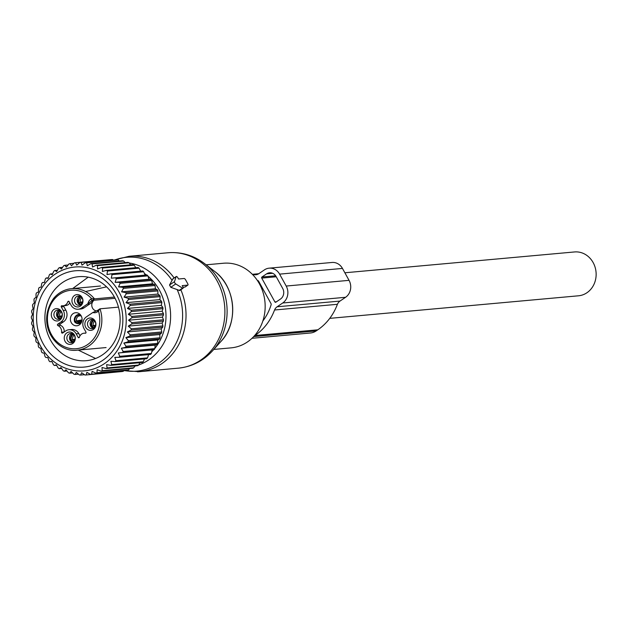 <?xml version="1.0" encoding="UTF-8"?>
<svg xmlns="http://www.w3.org/2000/svg" width="627" height="627" viewBox="0 0 627 627"><rect width="100%" height="100%" fill="white"/><g stroke="black" fill="none" stroke-linecap="round" stroke-linejoin="round"><path stroke-width="0.94" d="M185.553 279.76A1.544 0.627 55.8 0 0 184.119 278.498L178.53 279.007L177.825 277.73A1.544 0.627 55.8 0 0 176.258 276.515A1.544 0.627 55.8 0 0 176.14 276.672L174.486 281.641A1.544 0.627 55.8 0 0 175.756 283.937L182.488 288.146A1.544 0.627 55.8 0 0 183.068 288.24A1.544 0.627 55.8 0 0 182.904 286.9L182.191 285.622L187.779 285.12A1.544 0.627 55.8 0 0 187.92 285.073A1.544 0.627 55.8 0 0 187.747 283.733L185.553 279.76M114.584 260.04A57.143 50.912 84.8 0 1 128.566 257.172A57.143 50.912 84.8 0 1 172.049 280.363L173.083 278.756M172.049 280.363L169.525 285.019L170.795 287.307L175.756 283.937M179.722 290.52L170.795 287.307M183.092 287.315L185.004 287.009M206.118 264.813L223.439 263.238A42.479 37.855 84.8 0 1 224.983 263.136A42.479 37.855 84.8 0 1 265.041 302.998A42.479 37.855 84.8 0 1 231.112 347.86L213.791 349.427M344.866 272.776L574.52 251.952A22.016 19.617 84.8 0 1 595.65 279.227A22.016 19.617 84.8 0 1 578.502 295.795L329.755 318.359M80.381 304.918A4.632 4.13 84.8 0 1 78.555 303.829A4.632 4.13 84.8 0 1 79.59 296.171M93.329 328.329A4.632 4.13 84.8 0 1 91.15 320.695A4.632 4.13 84.8 0 1 92.537 319.574M72.701 342.35A4.632 4.13 84.8 0 1 70.867 341.253A4.632 4.13 84.8 0 1 71.901 333.595M59.745 318.939A4.632 4.13 84.8 0 1 57.566 311.305A4.632 4.13 84.8 0 1 58.954 310.193M71.846 314.801A6.568 5.847 84.8 0 1 75.64 312.708A6.568 5.847 84.8 0 1 81.439 316.384A6.568 5.847 84.8 0 1 80.617 323.704A6.568 5.847 84.8 0 1 76.823 325.789A6.568 5.847 84.8 0 1 71.016 322.121A6.568 5.847 84.8 0 1 71.846 314.801M75.93 304.064A4.632 4.13 84.8 0 1 74.738 299.15A4.632 4.13 84.8 0 1 78.257 296.046A4.632 4.13 84.8 0 1 81.416 297.261A4.632 4.13 84.8 0 1 82.607 302.175A4.632 4.13 84.8 0 1 79.096 305.278A4.632 4.13 84.8 0 1 75.93 304.064M88.525 320.93A4.632 4.13 84.8 0 1 91.205 319.457A4.632 4.13 84.8 0 1 95.304 322.043A4.632 4.13 84.8 0 1 94.716 327.216A4.632 4.13 84.8 0 1 92.044 328.689A4.632 4.13 84.8 0 1 87.945 326.095A4.632 4.13 84.8 0 1 88.525 320.93M73.735 334.693A4.632 4.13 84.8 0 1 74.926 339.607A4.632 4.13 84.8 0 1 71.407 342.71A4.632 4.13 84.8 0 1 68.249 341.496A4.632 4.13 84.8 0 1 67.058 336.581A4.632 4.13 84.8 0 1 70.569 333.478A4.632 4.13 84.8 0 1 73.735 334.693M54.949 311.541A4.632 4.13 84.8 0 1 57.621 310.067A4.632 4.13 84.8 0 1 61.72 312.661A4.632 4.13 84.8 0 1 61.14 317.826A4.632 4.13 84.8 0 1 58.46 319.3A4.632 4.13 84.8 0 1 54.361 316.713A4.632 4.13 84.8 0 1 54.949 311.541M63.241 310.436L65.859 310.193A8.496 7.571 -95.2 0 1 63.468 321.839L60.85 322.074A8.496 7.571 -95.2 0 0 63.241 310.436L61.281 306.901A0.776 0.69 -95.2 0 1 61.948 305.733A6.176 5.502 -95.2 0 0 63.178 305.78A6.176 5.502 -95.2 0 0 67.841 301.736A0.776 0.69 -95.2 0 1 69.08 301.603L71.031 305.137A8.496 7.571 -95.2 0 0 78.218 309.236L80.836 309.001A8.496 7.571 -95.2 0 0 84.096 307.818L89.943 303.852A23.175 20.644 -95.2 0 0 93.345 300.936A5.792 5.165 -95.2 0 0 92.506 302.104A5.792 5.165 -95.2 0 0 96.48 310.921M63.178 305.78L65.804 305.545A6.176 5.502 -95.2 0 0 69.816 302.935M64.001 305.702A0.776 0.69 -95.2 0 0 63.899 306.658L61.281 306.901M65.859 310.193L63.899 306.658M63.468 321.839L60.349 323.955A0.776 0.69 -95.2 0 0 60.498 325.342L57.88 325.585A0.776 0.69 -95.2 0 1 57.731 324.198L60.349 323.955M64.197 331.965A6.176 5.502 -95.2 0 0 60.498 325.342M80.021 335.798L78.806 333.603A8.496 7.571 -95.2 0 0 71.619 329.504L69.001 329.739A8.496 7.571 -95.2 0 0 65.741 330.923L62.622 333.039A0.776 0.69 -95.2 0 1 61.571 332.263A6.176 5.502 -95.2 0 0 57.88 325.585M73.79 305.318A6.192 5.518 84.8 0 1 73.312 296.571A6.192 5.518 84.8 0 1 81.118 296.226A6.192 5.518 84.8 0 1 81.588 304.973A6.192 5.518 84.8 0 1 73.79 305.318M86.267 319.982A6.192 5.518 84.8 0 1 94.066 319.637A6.192 5.518 84.8 0 1 94.536 328.383A6.192 5.518 84.8 0 1 86.738 328.728A6.192 5.518 84.8 0 1 86.267 319.982M73.43 333.658A6.192 5.518 84.8 0 1 73.908 342.405A6.192 5.518 84.8 0 1 66.101 342.75A6.192 5.518 84.8 0 1 65.631 334.003A6.192 5.518 84.8 0 1 73.43 333.658M52.684 310.592A6.192 5.518 84.8 0 1 60.482 310.247A6.192 5.518 84.8 0 1 60.96 318.994A6.192 5.518 84.8 0 1 53.154 319.339A6.192 5.518 84.8 0 1 52.684 310.592M99.622 309.056L97.773 310.31A1.544 0.627 55.8 0 0 97.632 310.357L92.843 312.512A23.175 20.644 -95.2 0 0 92.216 312.928L86.369 316.901A8.496 7.571 84.8 0 0 83.979 328.54L85.938 332.083A0.776 0.69 -95.2 0 1 85.272 333.243A6.176 5.502 -95.2 0 0 84.042 333.196A6.176 5.502 -95.2 0 0 79.378 337.24A0.776 0.69 -95.2 0 1 78.14 337.373L79.37 337.263M93.345 300.936L91.424 301.109L87.945 303.648A7.336 6.536 84.8 0 1 90.844 299.118L91.605 298.609L94.489 298.875L114.404 297.073M78.218 309.236A8.496 7.571 -95.2 0 0 81.479 308.053L87.325 304.087A23.175 20.644 -95.2 0 0 87.945 303.648M60.85 322.074L57.731 324.198M78.806 333.603L76.188 333.838A8.496 7.571 -95.2 0 0 69.001 329.739M76.188 333.838L78.14 337.373M53.679 298.476A30.895 27.525 84.8 0 1 71.517 288.655C64.354 289.408 58.35 292.707 53.507 298.554C35.48 324.59 56.383 353.048 77.097 350.195A30.895 27.525 84.8 0 0 94.936 340.367A30.895 27.525 84.8 0 0 99.983 308.805L97.632 310.357A1.544 0.627 55.8 0 0 97.804 311.697L99.983 308.805L118.472 307.136M78.634 303.107L78.438 303.147A5.792 5.204 -100.3 0 1 80.46 296.532M81.04 296.924A5.141 4.624 -100.3 0 0 78.947 302.802L78.438 303.147M81.847 297.762A4.248 3.817 -100.3 0 0 80.319 302.198L78.947 302.802M82.709 301.767L80.319 302.198M80.734 304.722A5.792 5.102 89.6 0 1 78.477 303.225L78.986 302.872A5.141 4.53 89.6 0 0 81.392 304.22M82.113 303.303A4.248 3.746 89.6 0 1 80.421 302.386L78.986 302.872M80.421 302.386L82.545 302.371M58.005 317.129L57.802 317.168A5.792 5.204 -100.3 0 1 59.831 310.553M60.411 310.945A5.141 4.624 -100.3 0 0 58.311 316.823L57.802 317.168M61.211 311.784A4.248 3.817 -100.3 0 0 59.683 316.22L58.311 316.823M62.073 315.789L59.683 316.22M60.106 318.743A5.792 5.102 89.6 0 1 57.841 317.238L58.35 316.894A5.141 4.53 89.6 0 0 60.756 318.242M61.485 317.325A4.248 3.746 89.6 0 1 59.792 316.408L58.35 316.894M59.792 316.408L61.916 316.392M70.953 340.539L70.749 340.579A5.792 5.204 -100.3 0 1 72.779 333.964M73.359 334.356A5.141 4.624 -100.3 0 0 71.259 340.234L70.749 340.579M74.158 335.194A4.248 3.817 -100.3 0 0 72.63 339.63L71.259 340.234M75.028 339.191L72.63 339.63M73.053 342.154A5.792 5.102 89.6 0 1 70.788 340.649L71.306 340.304A5.141 4.53 89.6 0 0 73.704 341.644M74.433 340.735A4.248 3.746 89.6 0 1 72.74 339.818L71.306 340.304M72.74 339.818L74.864 339.803M91.589 326.518L91.385 326.557A5.792 5.204 -100.3 0 1 93.415 319.942M93.987 320.334A5.141 4.624 -100.3 0 0 91.895 326.212L91.385 326.557M94.795 321.173A4.248 3.817 -100.3 0 0 93.266 325.609L91.895 326.212M95.657 325.17L93.266 325.609M93.682 328.133A5.792 5.102 89.6 0 1 91.424 326.628L91.934 326.283A5.141 4.53 89.6 0 0 94.34 327.623M95.069 326.714A4.248 3.746 89.6 0 1 93.368 325.797L91.934 326.283M93.368 325.797L95.492 325.781M81.886 320.538L78.861 321.087M74.793 321.823L74.589 321.863A5.792 5.204 -100.3 0 1 78.493 314.464A5.792 5.204 -100.3 0 1 80.138 314.456M80.836 315.303A5.141 4.624 -100.3 0 0 76.22 316.439A5.141 4.624 -100.3 0 0 75.107 321.518L74.589 321.863M81.267 316.024A4.248 3.817 -100.3 0 0 79.433 315.859A4.248 3.817 -100.3 0 0 76.478 320.914L75.107 321.518M82.066 319.895L76.478 320.914M81.424 322.403A5.792 5.102 89.6 0 1 78.297 323.65A5.792 5.102 89.6 0 1 74.637 321.933L75.146 321.588A5.141 4.53 89.6 0 0 81.933 320.852M82.027 320.334A4.248 3.746 89.6 0 1 79.01 322.098A4.248 3.746 89.6 0 1 76.58 321.102L75.146 321.588M76.58 321.102L81.432 321.063M131.114 330.068L162.714 327.208L161.225 328.885L127.352 331.957L131.114 330.068A56.383 50.238 -95.2 0 0 131.309 328.799L162.91 325.93L162.119 323.062L163.412 321.063A56.383 50.238 -95.2 0 0 163.482 319.77L131.882 322.639A56.383 50.238 84.8 0 1 131.811 323.932L128.245 326.134L131.309 328.799M127.352 331.957L130.134 334.834A56.383 50.238 84.8 0 1 129.813 336.072L125.886 337.624L128.37 340.673A56.383 50.238 84.8 0 1 127.932 341.864L123.872 343.055L126.043 346.253A56.383 50.238 84.8 0 1 125.486 347.382L121.332 348.204L123.174 351.496A56.383 50.238 84.8 0 1 122.508 352.546L118.299 352.985L119.804 356.34A56.383 50.238 84.8 0 1 119.036 357.296L114.804 357.359L115.964 360.729A56.383 50.238 84.8 0 1 115.109 361.583L110.893 361.27L111.716 364.608A56.383 50.238 84.8 0 1 110.775 365.353L106.614 364.655L107.099 367.931A56.383 50.238 84.8 0 1 106.088 368.551L102.013 367.493L102.17 370.659A56.383 50.238 84.8 0 1 101.104 371.153L97.154 369.734L96.997 372.759A56.383 50.238 84.8 0 1 95.884 373.112L92.098 371.364L91.636 374.194A56.383 50.238 84.8 0 1 90.492 374.413L86.894 372.352L86.15 374.962A56.383 50.238 84.8 0 1 84.99 375.04L81.62 372.697L80.609 375.048A56.383 50.238 84.8 0 1 79.457 374.985L76.322 372.383L75.083 374.452A56.383 50.238 84.8 0 1 73.939 374.241L71.086 371.419L69.644 373.183A56.383 50.238 84.8 0 1 68.515 372.83L65.96 369.812L64.338 371.247A56.383 50.238 84.8 0 1 63.256 370.761L61.007 367.594L59.251 368.676A56.383 50.238 84.8 0 1 58.217 368.057L56.297 364.789L54.431 365.494A56.383 50.238 84.8 0 1 53.467 364.757L51.876 361.418L49.948 361.755A56.383 50.238 84.8 0 1 49.055 360.901L47.801 357.531L45.842 357.484A56.383 50.238 84.8 0 1 45.034 356.536L44.125 353.181L42.174 352.75A56.383 50.238 84.8 0 1 41.468 351.708L40.896 348.408L38.984 347.601A56.383 50.238 84.8 0 1 38.38 346.48L38.145 343.275L36.311 342.099A56.383 50.238 84.8 0 1 35.825 340.916L35.904 337.851L34.187 336.315A56.383 50.238 84.8 0 1 33.819 335.077L34.211 332.2L32.643 330.327A56.383 50.238 84.8 0 1 32.4 329.05L33.074 326.377L31.695 324.19A56.383 50.238 84.8 0 1 31.569 322.889L32.518 320.468L31.35 317.983A56.383 50.238 84.8 0 1 31.358 316.69L32.541 314.542L31.616 311.791A56.383 50.238 84.8 0 1 31.75 310.506L33.145 308.664L32.486 305.686A56.383 50.238 84.8 0 1 32.745 304.424L34.328 302.912L33.96 299.737A56.383 50.238 84.8 0 1 34.344 298.515L36.068 297.355L36.005 294.016A56.383 50.238 84.8 0 1 36.507 292.856L38.349 292.057L38.608 288.6A56.383 50.238 84.8 0 1 39.227 287.511L41.139 287.08L41.735 283.545A56.383 50.238 84.8 0 1 42.456 282.542L44.407 282.495L45.348 278.921A56.383 50.238 84.8 0 1 46.155 278.012L48.122 278.349L49.4 274.783A56.383 50.238 84.8 0 1 50.293 273.983L52.221 274.697L53.836 271.178A56.383 50.238 84.8 0 1 54.808 270.496L56.665 271.577L58.617 268.144A56.383 50.238 84.8 0 1 59.651 267.588L61.399 269.038L63.672 265.73A56.383 50.238 84.8 0 1 64.761 265.307L66.368 267.094L68.954 263.959A56.383 50.238 84.8 0 1 70.075 263.669L71.509 265.785L74.386 262.854A56.383 50.238 84.8 0 1 75.53 262.705L76.753 265.119L79.903 262.423A56.383 50.238 84.8 0 1 81.063 262.423L82.043 265.103L85.444 262.682A56.383 50.238 84.8 0 1 86.597 262.823L87.318 265.746L90.939 263.622A56.383 50.238 84.8 0 1 92.075 263.904L92.514 267.031L96.315 265.229A56.383 50.238 84.8 0 1 97.42 265.644L97.561 268.944L101.519 267.478A56.383 50.238 84.8 0 1 102.577 268.035L102.397 271.46L106.48 270.362A56.383 50.238 84.8 0 1 107.483 271.036L106.974 274.555L111.144 273.827A56.383 50.238 84.8 0 1 112.076 274.618L111.222 278.184L115.446 277.839A56.383 50.238 84.8 0 1 116.293 278.741L115.102 282.315L119.334 282.346A56.383 50.238 84.8 0 1 120.094 283.349L118.558 286.884L122.767 287.299A56.383 50.238 84.8 0 1 123.425 288.381L121.56 291.837L125.706 292.629A56.383 50.238 84.8 0 1 126.254 293.789L124.06 297.127L128.104 298.28A56.383 50.238 84.8 0 1 128.535 299.494L126.027 302.676L129.938 304.173A56.383 50.238 84.8 0 1 130.048 304.589A56.383 50.238 84.8 0 1 130.251 305.435L127.446 308.421L131.192 310.247A56.383 50.238 84.8 0 1 131.38 311.541L128.292 314.292L131.842 316.431A56.383 50.238 84.8 0 1 131.897 317.724L128.559 320.225L131.882 322.639M161.225 328.885L161.742 331.965L130.134 334.834M119.036 357.296L150.645 354.435A56.383 50.238 -95.2 0 0 151.405 353.471L152.173 349.913L154.117 349.678A56.383 50.238 -95.2 0 0 154.783 348.628L155.206 345.132L157.095 344.513A56.383 50.238 -95.2 0 0 157.651 343.384L157.753 339.983L159.54 339.003A56.383 50.238 -95.2 0 0 159.979 337.812L128.37 340.673M148.677 354.286L147.572 357.86L115.964 360.729M115.109 361.583L146.718 358.722A56.383 50.238 -95.2 0 0 147.572 357.86M144.766 358.197L143.317 361.74L111.716 364.608M110.775 365.353L142.384 362.484A56.383 50.238 -95.2 0 0 143.317 361.74M139.915 362.712L138.7 365.063L107.099 367.931M106.088 368.551L137.697 365.69A56.383 50.238 -95.2 0 0 138.7 365.063M134.946 365.933L133.778 367.79L102.17 370.659M101.104 371.153L132.712 368.284A56.383 50.238 -95.2 0 0 133.778 367.79M129.601 368.566L128.598 369.891L96.997 372.759M95.884 373.112L127.493 370.243A56.383 50.238 -95.2 0 0 128.598 369.891M123.927 370.565L123.237 371.333L91.636 374.194M90.492 374.413L122.1 371.545A56.383 50.238 -95.2 0 0 123.237 371.333M117.947 371.921L86.15 374.962M163.482 319.77L162.44 317.152L163.506 314.864A56.383 50.238 -95.2 0 0 163.443 313.563L162.166 311.219L162.981 308.672A56.383 50.238 -95.2 0 0 162.793 307.387L161.319 305.349L161.86 302.567A56.383 50.238 -95.2 0 0 161.648 301.72A56.383 50.238 -95.2 0 0 161.547 301.313L129.938 304.173M162.714 327.208A56.383 50.238 -95.2 0 0 162.91 325.93M159.979 337.812L159.767 334.552L161.421 333.203A56.383 50.238 -95.2 0 0 161.742 331.965M124.475 305.827A52.135 46.453 84.8 0 1 92.349 369.35A52.135 46.453 84.8 0 1 34.963 332.036A52.135 46.453 84.8 0 1 67.089 268.513A52.135 46.453 84.8 0 1 124.475 305.827M161.421 333.203L129.813 336.072M159.54 339.003L127.932 341.864M157.753 339.983L123.872 343.055M157.651 343.384L126.043 346.253M157.095 344.513L125.486 347.382M155.206 345.132L121.332 348.204M154.783 348.628L123.174 351.496M154.117 349.678L122.508 352.546M152.173 349.913L118.299 352.985M151.405 353.471L119.804 356.34M84.496 374.695L80.609 375.048M78.446 374.147L75.083 374.452M72.591 372.908L69.644 373.183M66.964 371.004L64.338 371.247M61.618 368.457L59.251 368.676M56.595 365.298L54.431 365.494M51.947 361.567L49.948 361.755M107.295 259.939L75.53 262.705M113.44 260.142L112.664 259.554A56.383 50.238 -95.2 0 0 111.504 259.562L79.903 262.423M119.404 261.036L118.205 259.954A56.383 50.238 -95.2 0 0 117.045 259.813L85.444 262.682M125.149 262.611L123.676 261.036A56.383 50.238 -95.2 0 0 122.539 260.754L90.939 263.622M130.635 264.837L129.029 262.776A56.383 50.238 -95.2 0 0 127.924 262.36L96.315 265.229M135.832 267.698L134.186 265.166A56.383 50.238 -95.2 0 0 133.128 264.618L101.519 267.478M140.848 271.483L139.092 268.168A56.383 50.238 -95.2 0 0 138.089 267.494L106.48 270.362M161.547 301.313L159.901 299.604L160.144 296.626A56.383 50.238 -95.2 0 0 159.713 295.411L157.933 294.055L157.855 290.92A56.383 50.238 -95.2 0 0 157.306 289.76L155.433 288.765L155.034 285.512A56.383 50.238 -95.2 0 0 154.375 284.431L152.439 283.812L151.695 280.481A56.383 50.238 -95.2 0 0 150.942 279.477L148.975 279.242L147.901 275.872A56.383 50.238 -95.2 0 0 147.047 274.971L145.096 275.112L143.677 271.757A56.383 50.238 -95.2 0 0 142.744 270.958L111.144 273.827M161.86 302.567L130.251 305.435M161.319 305.349L127.446 308.421M162.793 307.387L131.192 310.247M162.981 308.672L131.38 311.541M162.166 311.219L128.292 314.292M163.443 313.563L131.842 316.431M163.506 314.864L131.897 317.724M162.44 317.152L128.559 320.225M163.412 321.063L131.811 323.932M162.119 323.062L128.245 326.134M159.767 334.552L125.886 337.624M51.124 354.427A48.35 43.083 -95.2 0 0 112.006 351.716A48.35 43.083 -95.2 0 0 108.322 283.443A48.35 43.083 -95.2 0 0 47.44 286.155A48.35 43.083 -95.2 0 0 51.124 354.427M44.446 282.362L42.456 282.542M48.303 277.824L46.155 278.012M52.644 273.772L50.293 273.983M57.41 270.261L54.808 270.496M62.575 267.321L59.651 267.588M68.084 265.002L64.761 265.307M73.915 263.324L70.075 263.669M112.664 259.554L81.063 262.423M118.205 259.954L86.597 262.823M123.676 261.036L92.075 263.904M129.029 262.776L97.42 265.644M134.186 265.166L102.577 268.035M139.092 268.168L107.483 271.036M143.677 271.757L112.076 274.618M145.096 275.112L111.222 278.184M147.047 274.971L115.446 277.839M147.901 275.872L116.293 278.741M148.975 279.242L115.102 282.315M150.942 279.477L119.334 282.346M151.695 280.481L120.094 283.349M152.439 283.812L118.558 286.884M154.375 284.431L122.767 287.299M155.034 285.512L123.425 288.381M155.433 288.765L121.56 291.837M157.306 289.76L125.706 292.629M157.855 290.92L126.254 293.789M157.933 294.055L124.06 297.127M159.713 295.411L128.104 298.28M160.144 296.626L128.535 299.494M159.901 299.604L126.027 302.676M57.574 349.631A42.174 37.581 -95.2 0 0 86.322 360.682A42.174 37.581 -95.2 0 0 118.323 332.435A42.174 37.581 -95.2 0 0 107.46 287.722A42.174 37.581 -95.2 0 0 78.704 276.679A42.174 37.581 -95.2 0 0 46.712 304.926A42.174 37.581 -95.2 0 0 57.574 349.631M279.603 274.132L286.194 286.045A12.36 11.012 84.8 0 1 282.714 302.99L277.134 306.783A7.728 6.881 84.8 0 0 274.548 309.997L337.412 304.299A7.728 6.881 84.8 0 1 339.999 301.078L345.579 297.284A12.36 11.012 84.8 0 0 349.051 280.347L342.46 268.427A12.36 11.012 84.8 0 0 332.012 262.47L269.148 268.168A12.36 11.012 84.8 0 1 279.603 274.132L342.46 268.427M252.65 274.626A55.999 49.894 84.8 0 1 255.064 274.775A7.728 6.881 84.8 0 0 255.855 274.751A7.728 6.881 84.8 0 0 258.818 273.678L264.406 269.884A12.36 11.012 84.8 0 1 269.148 268.168M255.064 274.767L256.639 274.626M262.87 320.938A50.591 45.081 84.8 0 0 271.099 304.84A1.567 1.395 84.8 0 0 270.966 303.515L258.645 281.249A1.567 1.395 84.8 0 0 257.642 280.512A50.591 45.081 84.8 0 0 257.352 280.441M274.9 301.924L261.718 278.09A0.776 0.69 84.8 0 1 261.929 277.024L266.6 273.858A7.728 6.881 84.8 0 1 269.563 272.784A7.728 6.881 84.8 0 1 276.099 276.507L282.691 288.428A7.728 6.881 84.8 0 1 280.52 299.016L275.849 302.19A0.776 0.69 84.8 0 1 274.9 301.924L276.444 301.783M253.684 336.597L316.173 330.931A14.829 13.214 84.8 0 1 310.483 332.992L251.991 338.298M337.404 304.291A55.999 49.894 84.8 0 1 317.811 329.818L316.173 330.931M274.548 309.997A55.999 49.894 84.8 0 1 254.946 335.523L317.811 329.818M254.217 336.017L254.946 335.523M172.691 279.023L176.14 276.672M169.525 285.019L174.486 281.641M179.032 290.489L182.488 288.146M184.769 287.166L187.779 285.12M174.134 277.957A57.935 51.618 84.8 0 0 131.239 256.137A57.935 51.618 84.8 0 0 129.123 256.286L167.989 252.759A57.935 51.618 84.8 0 1 170.097 252.618A57.935 51.618 84.8 0 1 224.725 306.971A57.935 51.618 84.8 0 1 178.452 368.151L139.594 371.67A57.935 51.618 84.8 0 1 137.485 371.811M180.835 289.76A57.935 51.618 84.8 0 1 139.594 371.67L123.856 370.643M177.198 289.674A57.143 50.912 84.8 0 1 134.727 371.27A57.143 50.912 84.8 0 1 124.287 370.533M212.553 350.814L221.033 341.362A45.575 40.606 -95.2 0 0 214.693 271.444L204.645 263.669A56.798 50.607 84.8 0 1 212.553 350.814C203.281 360.948 191.917 366.724 178.452 368.151M125.094 262.556A52.488 46.766 84.8 0 1 125.51 262.58M129.186 262.979A52.488 46.766 84.8 0 1 170.356 310.53A52.488 46.766 84.8 0 1 138.755 364.969M136.004 365.839A52.488 46.766 84.8 0 1 134.805 366.152M144.422 273.497A48.757 43.443 84.8 0 1 146.522 275.01M148.003 276.193A48.757 43.443 84.8 0 1 154.806 348.416M153.686 349.733A48.757 43.443 84.8 0 1 151.781 351.747M115.062 298.311L92.279 300.38A5.792 5.165 -95.2 0 0 91.424 301.109M96.801 310.82A5.792 5.165 -95.2 0 0 97.546 310.451M89.943 303.852L87.325 304.087M81.479 308.053L84.096 307.818M69.088 301.618L67.841 301.736M64.095 332.036L61.571 332.263M98.557 311.188A29.351 26.154 84.8 0 1 93.204 339.387A29.351 26.154 84.8 0 1 56.25 341.033A29.351 26.154 84.8 0 1 54.016 299.588A29.351 26.154 84.8 0 1 91.605 298.609M97.804 311.697A7.336 6.536 84.8 0 1 92.843 312.512M100.5 286.022L71.517 288.655A30.895 27.525 84.8 0 1 94.489 298.875L92.279 300.38A1.544 0.627 -124.2 0 1 90.844 299.118M277.134 306.783L339.999 301.078M282.714 302.99L345.579 297.284M286.194 286.045L349.051 280.347M261.718 278.09L276.241 276.766M266.6 273.858L272.674 273.301M261.929 277.024L275.645 275.786M172.84 278.835L176.258 276.515M179.722 290.513L183.068 288.24M184.91 287.111L187.92 285.073M167.989 252.759L170.317 252.603C182.982 252.195 194.425 255.887 204.645 263.669M129.123 256.286L113.879 260.103M221.033 341.362C238.903 322.74 235.619 286.547 214.693 271.444M257.525 280.7L258.05 280.653M85.836 333.031L84.042 333.196M77.097 350.195L106.088 347.57M79.88 314.213L78.493 314.464M78.297 323.65L80.671 323.634M95.57 358.495L78.257 350.093M72.677 288.553L88.195 277.165M85.593 291.531L106.566 286.845M252.344 274.312L258.732 273.733"/></g></svg>
